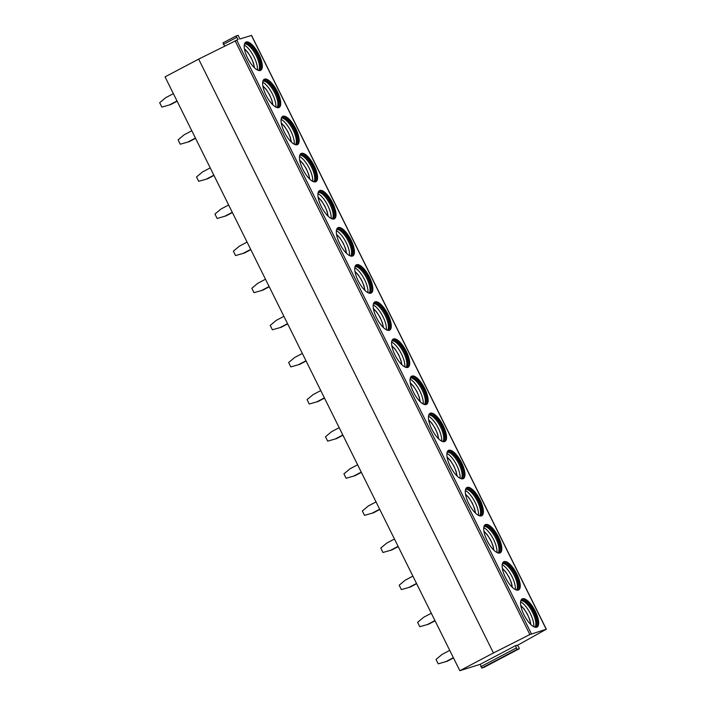 <?xml version="1.0" encoding="UTF-8"?>
<svg xmlns="http://www.w3.org/2000/svg" width="706" height="706" viewBox="0 0 706 706"><rect width="100%" height="100%" fill="white"/><g stroke="black" fill="none" stroke-linecap="round" stroke-linejoin="round"><path stroke-width="1.06" d="M480.195 664.32L515.486 645.699L517.233 645.152L518.848 647.217L519.254 648.735L483.963 667.364L481.819 668.035L480.195 664.32L459.827 670.7L165.045 76.866L198.66 59.119L238.099 39.554L236.078 35.971L238.213 35.3L239.846 39.007L251.451 35.45M198.66 59.119L493.441 652.962L529.871 634.553L546.32 629.205L517.401 645.372M459.827 670.7L493.441 652.962M523.949 614.75A15.938 5.851 62.2 0 0 537.054 627.069A15.938 5.851 62.2 0 0 535.28 611.202A15.938 5.851 62.2 0 0 522.175 598.882A15.938 5.851 62.2 0 0 523.949 614.75M505.522 577.64A15.938 5.851 62.2 0 0 518.628 589.951A15.938 5.851 62.2 0 0 516.863 574.084A15.938 5.851 62.2 0 0 503.749 561.764A15.938 5.851 62.2 0 0 505.522 577.64M487.096 540.522A15.938 5.851 62.2 0 0 500.21 552.842A15.938 5.851 62.2 0 0 498.436 536.975A15.938 5.851 62.2 0 0 485.331 524.655A15.938 5.851 62.2 0 0 487.096 540.522M468.678 503.404A15.938 5.851 62.2 0 0 481.783 515.724A15.938 5.851 62.2 0 0 480.009 499.857A15.938 5.851 62.2 0 0 466.904 487.537A15.938 5.851 62.2 0 0 468.678 503.404M450.251 466.295A15.938 5.851 62.2 0 0 463.357 478.615A15.938 5.851 62.2 0 0 461.592 462.739A15.938 5.851 62.2 0 0 448.478 450.419A15.938 5.851 62.2 0 0 450.251 466.295M431.825 429.177A15.938 5.851 62.2 0 0 444.93 441.497A15.938 5.851 62.2 0 0 443.165 425.63A15.938 5.851 62.2 0 0 430.06 413.31A15.938 5.851 62.2 0 0 431.825 429.177M413.407 392.059A15.938 5.851 62.2 0 0 426.512 404.379A15.938 5.851 62.2 0 0 424.738 388.512A15.938 5.851 62.2 0 0 411.633 376.192A15.938 5.851 62.2 0 0 413.407 392.059M394.981 354.95A15.938 5.851 62.2 0 0 408.086 367.27A15.938 5.851 62.2 0 0 406.321 351.394A15.938 5.851 62.2 0 0 393.207 339.074A15.938 5.851 62.2 0 0 394.981 354.95M376.554 317.832A15.938 5.851 62.2 0 0 389.659 330.152A15.938 5.851 62.2 0 0 387.894 314.285A15.938 5.851 62.2 0 0 374.789 301.965A15.938 5.851 62.2 0 0 376.554 317.832M358.127 280.714A15.938 5.851 62.2 0 0 371.241 293.034A15.938 5.851 62.2 0 0 369.467 277.167A15.938 5.851 62.2 0 0 356.362 264.847A15.938 5.851 62.2 0 0 358.127 280.714M339.71 243.605A15.938 5.851 62.2 0 0 352.815 255.925A15.938 5.851 62.2 0 0 351.041 240.049A15.938 5.851 62.2 0 0 337.936 227.729A15.938 5.851 62.2 0 0 339.71 243.605M321.283 206.487A15.938 5.851 62.2 0 0 334.388 218.807A15.938 5.851 62.2 0 0 332.623 202.94A15.938 5.851 62.2 0 0 319.509 190.62A15.938 5.851 62.2 0 0 321.283 206.487M302.856 169.369A15.938 5.851 62.2 0 0 315.97 181.689A15.938 5.851 62.2 0 0 314.196 165.822A15.938 5.851 62.2 0 0 301.091 153.502A15.938 5.851 62.2 0 0 302.856 169.369M284.439 132.26A15.938 5.851 62.2 0 0 297.544 144.58A15.938 5.851 62.2 0 0 295.77 128.704A15.938 5.851 62.2 0 0 282.665 116.384A15.938 5.851 62.2 0 0 284.439 132.26M266.012 95.142A15.938 5.851 62.2 0 0 279.117 107.462A15.938 5.851 62.2 0 0 277.352 91.595A15.938 5.851 62.2 0 0 264.238 79.275A15.938 5.851 62.2 0 0 266.012 95.142M247.585 58.024A15.938 5.851 62.2 0 0 260.69 70.344A15.938 5.851 62.2 0 0 258.925 54.477A15.938 5.851 62.2 0 0 245.82 42.157A15.938 5.851 62.2 0 0 247.585 58.024M224.623 46.005L222.964 42.889L236.051 35.988M519.254 648.735L517.119 649.405L515.486 645.699M536.701 627.219A15.938 5.851 62.2 0 0 534.61 611.555A15.938 5.851 -117.8 0 0 521.858 599.085M520.904 600.515A15.117 5.551 -117.8 0 1 521.213 600.312A15.117 5.551 -117.8 0 1 533.648 612.005A15.117 5.551 62.2 0 1 535.324 627.06A15.117 5.551 62.2 0 1 534.989 627.202M534.874 627.166A15.117 5.551 62.2 0 0 532.642 612.534A15.117 5.551 -117.8 0 0 520.869 600.63M520.613 601.812A15.938 5.851 -117.8 0 1 530.427 613.77A15.938 5.851 62.2 0 1 533.754 626.707M518.275 590.101A15.938 5.851 62.2 0 0 516.192 574.437A15.938 5.851 -117.8 0 0 503.431 561.976M502.478 563.397A15.117 5.551 -117.8 0 1 502.787 563.203A15.117 5.551 -117.8 0 1 515.221 574.887A15.117 5.551 62.2 0 1 516.907 589.942A15.117 5.551 62.2 0 1 516.563 590.084M516.448 590.048A15.117 5.551 62.2 0 0 514.215 575.416A15.117 5.551 -117.8 0 0 502.443 563.512M502.195 564.703A15.938 5.851 -117.8 0 1 512 576.652A15.938 5.851 62.2 0 1 515.327 589.589M499.857 552.992A15.938 5.851 62.2 0 0 497.765 537.328A15.938 5.851 -117.8 0 0 485.004 524.858M484.06 526.288A15.117 5.551 -117.8 0 1 484.369 526.085A15.117 5.551 -117.8 0 1 496.803 537.769A15.117 5.551 62.2 0 1 498.48 552.824A15.117 5.551 62.2 0 1 498.145 552.966M498.021 552.939A15.117 5.551 62.2 0 0 495.788 538.307A15.117 5.551 -117.8 0 0 484.016 526.402M483.769 527.585A15.938 5.851 -117.8 0 1 493.573 539.534A15.938 5.851 62.2 0 1 496.909 552.471M481.43 515.874A15.938 5.851 62.2 0 0 479.339 500.21A15.938 5.851 -117.8 0 0 466.587 487.74M465.633 489.17A15.117 5.551 -117.8 0 1 465.942 488.967A15.117 5.551 -117.8 0 1 478.377 500.66A15.117 5.551 62.2 0 1 480.054 515.715A15.117 5.551 62.2 0 1 479.718 515.857M479.603 515.821A15.117 5.551 62.2 0 0 477.371 501.189A15.117 5.551 -117.8 0 0 465.598 489.284M465.342 490.467A15.938 5.851 -117.8 0 1 475.147 502.425A15.938 5.851 62.2 0 1 478.483 515.362M463.004 478.756A15.938 5.851 62.2 0 0 460.912 463.092A15.938 5.851 -117.8 0 0 448.16 450.631M447.207 452.052A15.117 5.551 -117.8 0 1 447.516 451.858A15.117 5.551 -117.8 0 1 459.95 463.542A15.117 5.551 62.2 0 1 461.636 478.597A15.117 5.551 62.2 0 1 461.292 478.739M461.177 478.703A15.117 5.551 62.2 0 0 458.944 464.071A15.117 5.551 -117.8 0 0 447.172 452.167M446.924 453.358A15.938 5.851 -117.8 0 1 456.729 465.307A15.938 5.851 62.2 0 1 460.056 478.244M444.586 441.647A15.938 5.851 62.2 0 0 442.494 425.983A15.938 5.851 -117.8 0 0 429.733 413.513M428.789 414.943A15.117 5.551 -117.8 0 1 429.098 414.74A15.117 5.551 -117.8 0 1 441.532 426.424A15.117 5.551 62.2 0 1 443.209 441.479A15.117 5.551 62.2 0 1 442.865 441.621M442.75 441.594A15.117 5.551 62.2 0 0 440.518 426.962A15.117 5.551 -117.8 0 0 428.745 415.057M428.498 416.24A15.938 5.851 -117.8 0 1 438.302 428.189A15.938 5.851 62.2 0 1 441.629 441.126M426.159 404.529A15.938 5.851 62.2 0 0 424.068 388.865A15.938 5.851 -117.8 0 0 411.316 376.395M410.362 377.825A15.117 5.551 -117.8 0 1 410.671 377.622A15.117 5.551 -117.8 0 1 423.106 389.315A15.117 5.551 62.2 0 1 424.783 404.37A15.117 5.551 62.2 0 1 424.447 404.512M424.332 404.476A15.117 5.551 62.2 0 0 422.1 389.844A15.117 5.551 -117.8 0 0 410.318 377.939M410.071 379.122A15.938 5.851 -117.8 0 1 419.876 391.08A15.938 5.851 62.2 0 1 423.212 404.017M407.733 367.411A15.938 5.851 62.2 0 0 405.641 351.756A15.938 5.851 -117.8 0 0 392.889 339.286M391.936 340.707A15.117 5.551 -117.8 0 1 392.245 340.513A15.117 5.551 -117.8 0 1 404.679 352.197A15.117 5.551 62.2 0 1 406.365 367.252A15.117 5.551 62.2 0 1 406.021 367.394M405.906 367.358A15.117 5.551 62.2 0 0 403.673 352.726A15.117 5.551 -117.8 0 0 391.901 340.821M391.645 342.013A15.938 5.851 -117.8 0 1 401.458 353.962A15.938 5.851 62.2 0 1 404.785 366.899M389.315 330.302A15.938 5.851 62.2 0 0 387.223 314.638A15.938 5.851 -117.8 0 0 374.462 302.168M373.509 303.598A15.117 5.551 -117.8 0 1 373.818 303.395A15.117 5.551 -117.8 0 1 386.261 315.079A15.117 5.551 62.2 0 1 387.938 330.134A15.117 5.551 62.2 0 1 387.594 330.284M387.479 330.249A15.117 5.551 62.2 0 0 385.247 315.617A15.117 5.551 -117.8 0 0 373.474 303.712M373.227 304.895A15.938 5.851 -117.8 0 1 383.031 316.844A15.938 5.851 62.2 0 1 386.358 329.781M370.888 293.184A15.938 5.851 62.2 0 0 368.797 277.52A15.938 5.851 -117.8 0 0 356.045 265.059M355.092 266.48A15.117 5.551 -117.8 0 1 355.4 266.277A15.117 5.551 -117.8 0 1 367.835 277.97A15.117 5.551 62.2 0 1 369.512 293.025A15.117 5.551 62.2 0 1 369.176 293.166M369.053 293.131A15.117 5.551 62.2 0 0 366.829 278.499A15.117 5.551 -117.8 0 0 355.047 266.594M354.8 267.777A15.938 5.851 -117.8 0 1 364.605 279.735A15.938 5.851 62.2 0 1 367.941 292.672M352.462 256.066A15.938 5.851 62.2 0 0 350.37 240.411A15.938 5.851 -117.8 0 0 337.618 227.941M336.665 229.362A15.117 5.551 -117.8 0 1 336.974 229.168A15.117 5.551 -117.8 0 1 349.408 240.852A15.117 5.551 62.2 0 1 351.085 255.907A15.117 5.551 62.2 0 1 350.75 256.049M350.635 256.022A15.117 5.551 62.2 0 0 348.402 241.381A15.117 5.551 -117.8 0 0 336.63 229.476M336.374 230.668A15.938 5.851 -117.8 0 1 346.178 242.617A15.938 5.851 62.2 0 1 349.514 255.554M334.035 218.957A15.938 5.851 62.2 0 0 331.952 203.293A15.938 5.851 -117.8 0 0 319.191 190.823M318.238 192.253A15.117 5.551 -117.8 0 1 318.547 192.05A15.117 5.551 -117.8 0 1 330.982 203.734A15.117 5.551 62.2 0 1 332.667 218.789A15.117 5.551 62.2 0 1 332.323 218.939M332.208 218.904A15.117 5.551 62.2 0 0 329.976 204.272A15.117 5.551 -117.8 0 0 318.203 192.367M317.956 193.55A15.938 5.851 -117.8 0 1 327.76 205.499A15.938 5.851 62.2 0 1 331.088 218.436M315.617 181.839A15.938 5.851 62.2 0 0 313.526 166.175A15.938 5.851 -117.8 0 0 300.765 153.714M299.821 155.135A15.117 5.551 -117.8 0 1 300.129 154.932A15.117 5.551 -117.8 0 1 312.564 166.625A15.117 5.551 62.2 0 1 314.241 181.68A15.117 5.551 62.2 0 1 313.896 181.821M313.782 181.786A15.117 5.551 62.2 0 0 311.549 167.154A15.117 5.551 -117.8 0 0 299.776 155.249M299.529 156.432A15.938 5.851 -117.8 0 1 309.334 168.39A15.938 5.851 62.2 0 1 312.661 181.327M297.191 144.721A15.938 5.851 62.2 0 0 295.099 129.066A15.938 5.851 -117.8 0 0 282.347 116.596M281.394 118.017A15.117 5.551 -117.8 0 1 281.703 117.823A15.117 5.551 -117.8 0 1 294.137 129.507A15.117 5.551 62.2 0 1 295.814 144.562A15.117 5.551 62.2 0 1 295.479 144.704M295.364 144.677A15.117 5.551 62.2 0 0 293.131 130.036A15.117 5.551 -117.8 0 0 281.359 118.131M281.103 119.323A15.938 5.851 -117.8 0 1 290.907 131.272A15.938 5.851 62.2 0 1 294.243 144.209M278.764 107.612A15.938 5.851 62.2 0 0 276.673 91.948A15.938 5.851 -117.8 0 0 263.92 79.478M262.967 80.908A15.117 5.551 -117.8 0 1 263.276 80.705A15.117 5.551 -117.8 0 1 275.711 92.389A15.117 5.551 62.2 0 1 277.396 107.453A15.117 5.551 62.2 0 1 277.052 107.594M276.937 107.559A15.117 5.551 62.2 0 0 274.705 92.927A15.117 5.551 -117.8 0 0 262.932 81.022M262.685 82.205A15.938 5.851 -117.8 0 1 272.49 94.163A15.938 5.851 62.2 0 1 275.817 107.091M260.346 70.494A15.938 5.851 62.2 0 0 258.255 54.83A15.938 5.851 -117.8 0 0 245.494 42.369M244.541 43.79A15.117 5.551 -117.8 0 1 244.85 43.587A15.117 5.551 -117.8 0 1 257.293 55.28A15.117 5.551 62.2 0 1 258.97 70.335A15.117 5.551 62.2 0 1 258.625 70.476M258.511 70.441A15.117 5.551 62.2 0 0 256.278 55.809A15.117 5.551 -117.8 0 0 244.505 43.904M244.258 45.087A15.938 5.851 -117.8 0 1 254.063 57.045A15.938 5.851 62.2 0 1 257.39 69.982M449.74 650.367L442.035 654.436L436.043 659.439L438.214 663.825L447.119 661.284L453.49 657.921M445.662 661.743L453.367 657.674M431.313 613.249L423.609 617.318L417.617 622.33L419.788 626.707L428.692 624.166L435.064 620.803M427.236 624.625L434.94 620.556M412.886 576.14L405.191 580.2L399.19 585.212L401.37 589.598L410.265 587.057L416.637 583.694M408.818 587.507L416.514 583.447M394.469 539.022L386.764 543.09L380.763 548.094L382.943 552.48L391.848 549.939L398.21 546.576M390.392 550.398L398.096 546.329M376.042 501.913L368.338 505.973L362.346 510.985L364.517 515.362L373.421 512.821L379.793 509.458M371.965 513.28L379.669 509.211M357.615 464.795L349.92 468.855L343.919 473.867L346.099 478.253L354.994 475.712L361.366 472.349M353.547 476.162L361.243 472.102M339.189 427.677L331.493 431.745L325.492 436.749L327.672 441.135L336.577 438.594L342.94 435.231M335.121 439.053L342.816 434.984M320.771 390.568L313.067 394.628L307.075 399.64L309.246 404.017L318.15 401.476L324.522 398.113M316.694 401.935L324.398 397.866M302.344 353.45L294.64 357.51L288.648 362.522L290.819 366.908L299.723 364.367L306.095 361.004M298.267 364.817L305.972 360.757M283.918 316.332L276.222 320.4L270.221 325.404L272.401 329.79L281.297 327.249L287.669 323.886M279.85 327.708L287.545 323.639M265.5 279.223L257.796 283.282L251.804 288.295L253.975 292.672L262.879 290.131L269.251 286.768M261.423 290.59L269.127 286.521M247.074 242.105L239.369 246.165L233.377 251.177L235.548 255.563L244.452 253.022L250.824 249.659M242.996 253.472L250.701 249.412M228.647 204.987L220.952 209.055L214.951 214.059L217.13 218.445L226.026 215.904L232.398 212.541M224.579 216.363L232.274 212.294M210.229 167.878L202.525 171.937L196.524 176.95L198.704 181.327L207.608 178.786L213.971 175.432M206.152 179.245L213.847 175.185M191.803 130.76L184.098 134.828L178.106 139.832L180.277 144.218L189.182 141.677L195.553 138.314M187.725 142.127L195.43 138.067M173.376 93.642L165.681 97.71L159.68 102.714L161.859 107.1L170.755 104.559L177.127 101.196M169.308 105.017L177.003 100.949M235.08 40.719L529.871 634.553M236.642 40.013L531.424 633.856M251.415 35.388L546.197 629.222M236.484 37.489L223.37 44.407M483.937 667.373L519.228 648.743M481.819 668.035L517.119 649.405M480.786 666.711L516.077 648.082M530.533 624.236A13.485 4.951 62.2 0 0 520.843 605.863M512.115 587.118A13.485 4.951 62.2 0 0 502.416 568.754M493.688 550A13.485 4.951 62.2 0 0 483.989 531.636M475.262 512.891A13.485 4.951 62.2 0 0 465.572 494.518M456.835 475.773A13.485 4.951 62.2 0 0 447.145 457.409M438.417 438.655A13.485 4.951 62.2 0 0 428.719 420.291M419.991 401.546A13.485 4.951 62.2 0 0 410.301 383.173M401.564 364.428A13.485 4.951 62.2 0 0 391.874 346.064M383.146 327.31A13.485 4.951 62.2 0 0 373.448 308.946M364.72 290.201A13.485 4.951 62.2 0 0 355.021 271.828M346.293 253.083A13.485 4.951 62.2 0 0 336.603 234.719M327.866 215.965A13.485 4.951 62.2 0 0 318.177 197.601M309.449 178.856A13.485 4.951 62.2 0 0 299.75 160.483M291.022 141.738A13.485 4.951 62.2 0 0 281.332 123.374M272.595 104.62A13.485 4.951 62.2 0 0 262.906 86.256M254.178 67.511A13.485 4.951 62.2 0 0 244.479 49.146M236.078 35.971L222.964 42.889M546.32 629.205L251.539 35.371M530.859 624.545L529.853 619.939L527.435 614.211L524.011 608.863L520.763 605.421M512.432 587.427L511.426 582.821L509.008 577.093L505.593 571.745L502.337 568.312M494.006 550.318L493.009 545.703L490.582 539.975L487.166 534.636L483.919 531.194M475.588 513.2L474.582 508.594L472.164 502.866L468.74 497.518L465.492 494.076M457.161 476.082L456.155 471.476L453.737 465.748L450.322 460.4L447.066 456.967M438.735 438.973L437.738 434.358L435.311 428.63L431.895 423.291L428.648 419.849M420.308 401.855L419.311 397.249L416.893 391.521L413.469 386.173L410.221 382.731M401.89 364.737L400.884 360.131L398.466 354.403L395.042 349.064L391.795 345.622M383.464 327.628L382.467 323.021L380.04 317.285L376.625 311.946L373.377 308.504M365.037 290.51L364.04 285.904L361.622 280.176L358.198 274.828L354.95 271.386M346.62 253.392L345.613 248.786L343.195 243.058L339.771 237.719L336.524 234.277M328.193 216.283L327.187 211.676L324.769 205.949L321.354 200.601L318.097 197.159M309.766 179.165L308.769 174.559L306.342 168.831L302.927 163.483L299.679 160.041M291.349 142.047L290.342 137.441L287.924 131.713L284.5 126.374L281.253 122.932M272.922 104.938L271.916 100.331L269.498 94.604L266.083 89.256L262.826 85.814M254.495 67.82L253.498 63.213L251.071 57.486L247.656 52.138L244.408 48.705"/></g></svg>
